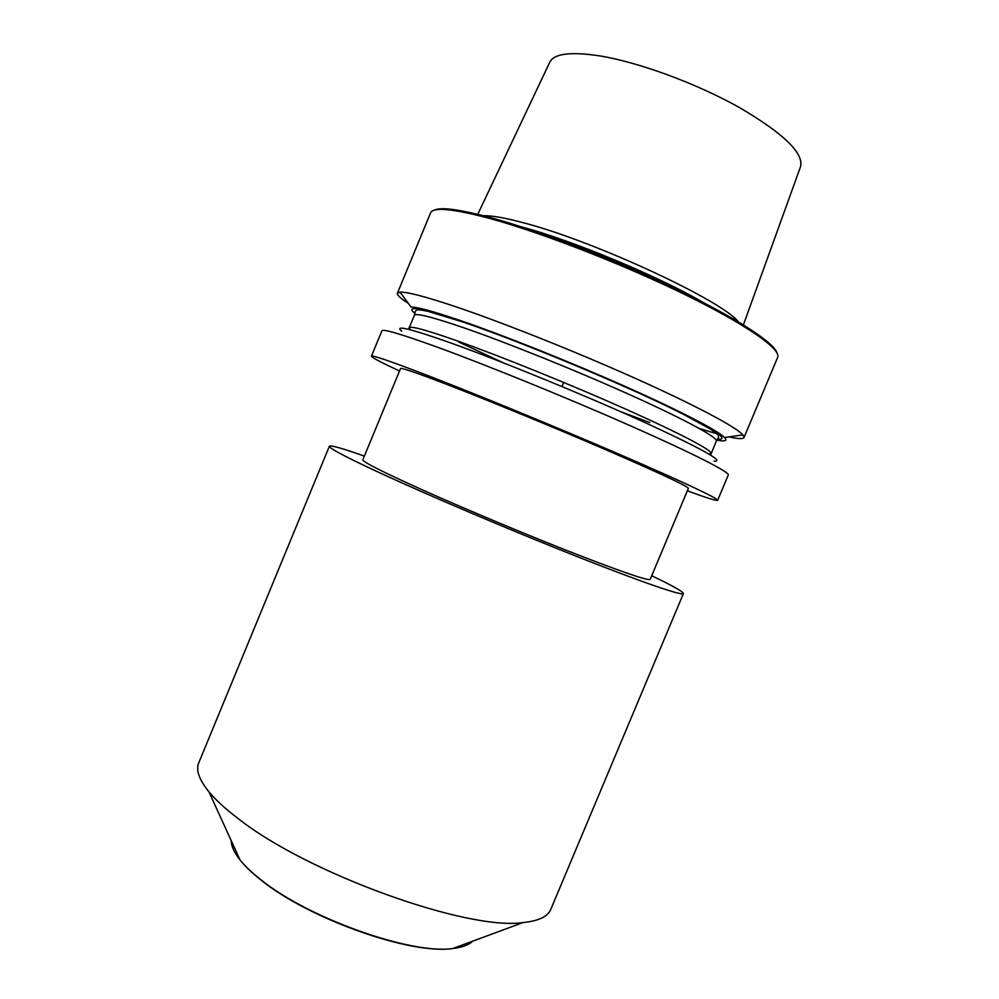 <?xml version="1.0" encoding="UTF-8"?>
<svg xmlns="http://www.w3.org/2000/svg" width="999" height="999" viewBox="0 0 999 999"><rect width="100%" height="100%" fill="white"/><g stroke="black" fill="none" stroke-linecap="round" stroke-linejoin="round"><path stroke-width="1.5" d="M550.786 909.365C547.802 916.62 538.548 921.016 523.001 922.564C467.644 930.968 307.43 873.463 238.199 818.606C225.512 808.978 215.772 800.062 208.966 791.845C199.113 779.72 195.704 770.054 198.751 762.836L329.383 446.216C328.683 448.064 345.891 457.13 381.006 473.414C429.945 495.991 511.963 530.819 577.41 556.705C643.006 582.654 682.804 596.178 683.403 593.581L550.786 909.365M364.36 456.118C342.432 448.326 330.769 445.03 329.383 446.216M651.735 575.736C672.702 585.801 683.266 591.745 683.403 593.581M362.837 459.79C362.387 461.388 376.923 469.006 406.443 482.642C446.615 501.111 512.187 528.908 564.597 549.637C619.105 570.991 647.639 580.918 650.187 579.408L688.373 488.336C687.399 486.076 660.014 473.276 606.231 449.925C554.395 427.56 488.399 400.449 447.09 384.515C416.695 372.839 401.186 367.507 400.549 368.531L362.837 459.79M399.525 371.004C381.006 362.387 371.64 357.442 371.428 356.193C372.04 354.932 390.085 361.101 425.574 374.7C474.812 393.656 555.294 426.685 618.393 453.896C681.63 481.168 718.768 498.763 717.644 500.312C716.608 501.048 706.505 497.877 687.337 490.809M371.428 356.193L381.905 330.794C382.867 328.683 401.236 334.091 437.013 347.04C486.65 365.122 567.282 397.902 630.182 425.674C693.231 453.496 729.882 472.302 728.283 474.975L717.644 500.312M714.073 461.201C725.561 461.888 701.423 448.501 641.645 421.016C583.141 394.53 501.073 360.976 451.411 343.181C410.339 328.659 393.768 324.65 401.698 331.168M400.075 292.17L411.051 307.03C417.457 307.018 434.016 311.563 460.726 320.667C503.434 335.314 569.717 361.75 624.837 386.276C680.032 410.814 717.819 430.544 724.612 437.55L742.894 434.877C736.251 427.11 695.416 405.282 634.69 378.084C574.025 350.911 500.699 321.803 453.946 306.131C424.712 296.403 406.755 291.745 400.075 292.17L397.402 293.244C396.878 295.005 400.537 298.414 408.404 303.434M716.82 440.097C725.137 441.708 727.734 440.871 724.612 437.55M699.325 428.509L718.98 434.39M729.033 436.9C738.136 438.936 743.131 439.148 744.005 437.512L742.894 434.877M744.005 437.512L777.659 357.367C781.48 349.413 747.102 324.962 684.952 294.58C622.939 264.26 541.595 232.642 490.159 218.581C453.034 208.691 433.166 206.793 430.569 212.887L397.402 293.244M434.203 210.215C440.759 206.818 459.84 209.365 491.458 217.857C539.959 231.106 615.172 259.952 675.486 288.761C735.888 317.607 774.013 342.532 776.997 352.909M483.541 215.747C491.645 215.447 505.032 217.819 523.726 222.852C594.805 241.271 722.602 300.824 738.311 321.79M563.623 382.405L561.913 386.513L563.623 382.405M233.192 845.029L238.886 857.504M468.181 942.844L455.319 947.601M231.281 840.821C231.306 846.19 234.191 852.522 239.935 859.802C244.805 865.921 251.573 872.389 260.227 879.22C307.417 917.969 411.763 954.982 452.959 948.476C410.914 955.181 307.742 918.418 260.427 879.595C251.723 872.701 244.892 866.108 239.935 859.802L208.966 791.845M472.527 941.245C468.693 945.017 462.175 947.427 452.959 948.476L523.001 922.564M410.464 329.82L409.24 327.834C410.339 325.624 426.898 330.169 458.903 341.471C502.609 357.03 572.202 385.227 626.435 409.44C680.781 433.703 712.687 450.649 711.126 453.509L708.853 454.033M710.601 455.082L716.345 441.071C718.106 437.724 686.413 420.254 632.142 395.766C577.996 371.316 508.341 343.219 464.473 328.022C432.33 317.008 415.634 312.787 414.385 315.372L408.479 329.333M649.775 422.552L620.229 411.463M503.121 362.712L458.653 341.995M414.972 313.411C404.583 304.845 420.704 307.704 463.324 322.003C513.286 339.111 595.804 372.764 652.834 399.388C710.838 427.01 732.329 440.309 717.319 439.273M675.049 288.549C635.077 268.694 593.955 251.586 551.71 237.213M703.446 302.61C658.965 276.536 573.101 240.709 522.752 227.248L521.715 226.96M743.406 324.887L800.511 166.796C804.058 153.322 783.728 133.579 739.535 107.592C696.715 83.529 638.985 62.3 599.725 55.894C570.466 51.461 553.783 53.621 549.7 62.388L477.759 214.31M716.345 441.071L718.656 437.237L718.031 434.84L710.576 429.145L681.793 413.436C628.496 386.526 523.401 342.57 463.711 322.252L427.709 311.251C415.609 308.878 417.232 310.102 416.845 309.915L415.472 311.039L414.385 315.372"/></g></svg>

